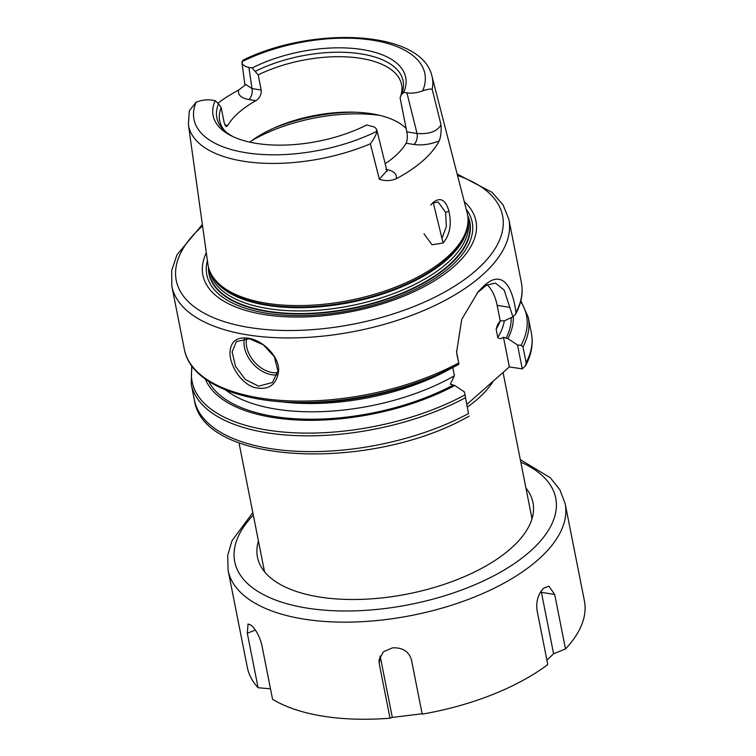 <?xml version="1.0" encoding="UTF-8"?>
<svg xmlns="http://www.w3.org/2000/svg" width="756" height="756" viewBox="0 0 756 756"><rect width="100%" height="100%" fill="white"/><g stroke="black" fill="none" stroke-linecap="round" stroke-linejoin="round"><path stroke-width="1.13" d="M433.197 202.4L443.082 242.969M467.888 223.143A132.177 61.453 168.8 0 1 446.645 257.598A132.177 61.453 168.8 0 1 315.261 304.989A132.177 61.453 168.8 0 1 211.151 273.974L211.973 275.524A131.657 61.208 168.8 0 0 315.687 306.416A131.657 61.208 168.8 0 0 446.56 259.214A131.657 61.208 168.8 0 0 467.718 224.891L467.888 223.143A132.177 61.453 168.8 0 0 467.142 212.823L431.988 76.28A124.211 57.749 168.8 0 1 432.177 89.227L441.013 124.816C441.428 131.421 440.842 136.76 439.264 140.805A126.63 58.873 168.8 0 1 423.029 160.641A126.63 58.873 168.8 0 1 396.257 178.766C397.212 173.984 393.753 170.847 385.862 169.344M370.364 143.782A124.211 57.749 168.8 0 1 188.386 124.513L189.331 110.754L196.116 102.173A117.671 54.706 168.8 0 0 245.738 152.693A117.671 54.706 168.8 0 0 376.847 131.279C376.365 134.483 374.201 138.65 370.364 143.782L379.342 179.248C385.069 181.175 390.701 181.015 396.257 178.766M217.86 103.222A125.534 58.363 168.8 0 1 238.584 90.106L245.076 85.135M424.021 233.85L432.045 244.783L443.092 242.997C449.867 234.889 451.814 224.296 448.922 211.217C445.719 199.764 440.483 196.825 433.197 202.381L430.722 205.018M211.151 273.974A132.177 61.453 168.8 0 1 207.909 264.156L188.386 124.513M433.368 203.062L438.036 201.946L445.624 212.313L446.352 226.479L441.967 238.386M238.603 90.106C237.611 94.897 241.069 98.053 248.97 99.575A8.184 4.517 99.1 0 0 251.994 88.565L245.067 84.058M248.97 99.575L255.859 100.69C259.724 98.195 261.5 94.651 261.189 90.049L251.994 88.565L248.913 67.435L245.416 66.462L242.638 64.411L241.977 61.699L243.252 60.026C313.164 25.685 421.971 30.193 431.988 76.28M255.859 100.69A92.714 43.101 -11.2 0 0 227.707 125.534L224.853 125.08M225.222 131.289A92.714 43.101 168.8 0 1 219.675 120.658A92.714 43.101 168.8 0 1 221.187 107.56L224.182 122.718L226.205 126.706L227.707 125.534M441.013 124.816C437.185 131.487 429.191 134.379 417.038 133.481L406.822 131.837C407.645 136.524 407.408 140.314 406.123 143.224L414.014 144.49A8.184 4.517 99.1 0 0 417.038 133.481L406.917 92.875C412.039 93.574 417.303 92.884 422.698 90.796C427.546 89.302 430.703 88.773 432.177 89.227M414.014 144.49C422.358 145.587 430.778 144.358 439.255 140.805M385.21 163.665A92.714 43.101 -11.2 0 0 395.104 156.142A92.714 43.101 -11.2 0 0 406.123 143.224M386.949 170.62L379.342 179.248M406.822 131.837L400.075 97.732L401.379 94.689L403.666 92.345L406.917 92.875M248.913 67.435L252.164 67.955A98.167 45.643 168.8 0 1 362.53 49.594A98.167 45.643 168.8 0 1 403.666 92.345M233.689 136.959A94.954 44.141 168.8 0 1 223.804 129.985A94.954 44.141 168.8 0 1 218.541 103.874L215.158 100.624A98.167 45.643 168.8 0 0 232.111 136.222A98.167 45.643 168.8 0 0 366.651 125.014L374.182 126.895L376.186 128.567L376.838 131.279M215.158 100.624L211.907 100.104C206.775 99.395 201.512 100.094 196.116 102.183M252.164 67.955L258.193 74.891L261.189 90.049M255.547 71.206A94.954 44.141 168.8 0 1 361.34 53.931A94.954 44.141 168.8 0 1 401.379 94.689M221.187 107.56L218.541 103.874M258.193 74.891A92.714 43.101 168.8 0 1 401.578 84.634A92.714 43.101 168.8 0 1 400.075 97.732M249.726 142.128A92.714 43.101 168.8 0 1 276.176 127.093A92.714 43.101 168.8 0 1 351.795 112.124A92.714 43.101 168.8 0 1 406.17 128.52M487.166 284.823A49.083 27.103 -80.9 0 1 497.146 305.348L500.207 320.818L497.542 324.74L496.144 329.191L497.779 337.478C499.404 338.953 501.294 338.868 503.458 337.242L507.909 338.603L517.548 345.019L522.273 368.881L509.336 366.925L466.896 404.384M513.267 316.48A157.607 73.266 168.8 0 1 507.909 338.603M522.273 368.881L525.59 365.687L526.138 362.691L523.01 346.9L521.054 345.36L517.548 345.019M468.512 413.56L464.43 391.91L468.512 413.56A171.792 79.871 168.8 0 1 296.588 451.275A171.792 79.871 168.8 0 1 194.339 399.848C203.128 466.083 372.916 471.423 469.136 416.112M503.458 337.242L509.336 366.925M464.43 391.91L454.781 385.494L450.34 384.133L454.413 375.76L452.768 367.482M477.036 293.092L486.59 285.135L495.407 283.075L504.167 290.106L512.889 316.811L504.384 320.846L500.207 320.818M512.889 316.811L515.526 314.279L515.998 312.436A171.792 79.871 168.8 0 0 521.385 282.583C523.332 292.799 521.423 303.288 515.658 314.052M515.97 312.426C511.982 283.207 500.869 270.081 483.831 285.976L478.189 291.721L461.699 319.457L456.586 352.296L458.92 364.099L456.482 351.209M248.053 338.168C236.458 336.779 230.438 341.703 230.004 352.92C229.862 365.488 240.918 383.481 254.498 387.516C268.352 390.55 276.375 385.173 278.577 371.404C279.843 356.747 262.653 339.983 248.053 338.168L263.286 344.793L274.381 356.756L277.906 371.035L272.443 382.498L258.599 386.184L245.303 379.503L235.513 366.367L232.13 351.984L236.354 341.608L249.225 338.811M244.377 338.556A27.273 18.872 -131.4 0 0 271.584 374.711A27.273 18.872 -131.4 0 0 277.216 374.844M277.717 372.604A25.628 17.738 48.6 0 1 272.188 372.51A25.628 17.738 48.6 0 1 246.607 338.537M458.816 364.316A170.431 79.238 168.8 0 1 436.77 374.938L458.826 364.307M297.769 402.457A170.431 79.238 168.8 0 0 436.77 374.938L431.761 377.083A157.607 73.266 168.8 0 1 303.222 402.532L297.769 402.457C236.637 401.899 190.181 381.156 184.341 349.319A171.792 79.871 168.8 0 0 286.581 400.756A171.792 79.871 168.8 0 0 458.505 363.041M454.781 385.494A157.607 73.266 168.8 0 1 205.339 379.077M467.86 216.707A132.631 61.661 168.8 0 1 469.117 220.487A132.631 61.661 168.8 0 1 448.554 265.413A132.631 61.661 168.8 0 1 306.038 313.485A132.631 61.661 168.8 0 1 209.006 271.99A132.631 61.661 168.8 0 1 208.722 268.021M469.145 220.601A132.64 61.661 168.8 0 1 469.174 220.714A132.64 61.661 168.8 0 1 448.61 265.639A132.64 61.661 168.8 0 1 306.076 313.721A132.64 61.661 168.8 0 1 209.034 272.226A132.64 61.661 168.8 0 1 209.025 272.103M467.728 215.706A132.961 61.812 168.8 0 1 351.427 308.694A132.961 61.812 168.8 0 1 208.467 267.038M464.279 201.701A139.189 64.704 168.8 0 1 453.997 266.509A139.189 64.704 168.8 0 1 284.521 316.698A139.189 64.704 168.8 0 1 206.322 252.778M270.497 688.81L258.089 687.724L247.306 633.245L248.015 624.021L251.039 625.099C255.83 629.361 259.412 635.938 261.784 644.821L272.566 699.291A171.792 79.871 168.8 0 0 390.02 718.2L379.228 663.73L379.077 659.799L383.33 651.842L392.468 647.864C402.419 647.353 408.731 651.285 411.415 659.667L422.198 714.136A171.792 79.871 168.8 0 0 547.779 664.581L536.996 610.111C536.032 601.048 538.253 593.743 543.677 588.187L548.894 586.212L554.706 594.481L565.488 648.95L553.59 653.779L546.9 660.101M422.122 713.777L392.317 717.425L380.155 656.028M392.317 717.425L390.02 718.2M541.145 591.107A16.358 9.034 -80.9 0 1 541.428 592.335L553.59 653.779M258.089 687.724A171.792 79.871 168.8 0 1 247.335 667.463L228.104 570.364A171.792 79.871 168.8 0 0 355.603 621.971A171.792 79.871 168.8 0 0 538.055 559.761A171.792 79.871 168.8 0 0 565.157 503.628L584.379 600.727A171.792 79.871 168.8 0 1 565.488 648.95M525.94 488.064A140.436 65.29 168.8 0 1 519.126 540.304A140.436 65.29 168.8 0 1 510.829 548.506A140.436 65.29 168.8 0 1 284.643 586.732A140.436 65.29 168.8 0 1 258.439 541.031M448.922 211.217L445.624 212.313M251.474 140.824A109.081 50.709 168.8 0 1 379.862 115.403M241.967 61.699A117.671 54.706 168.8 0 1 373.086 40.285A117.671 54.706 168.8 0 1 422.708 90.796M467.425 407.04A136.345 63.391 -11.2 0 0 477.915 398.752A136.345 63.391 -11.2 0 0 493.205 381.26M511.169 317.633A155.434 72.264 168.8 0 1 506.029 338.301M520.657 301.531A170.431 79.238 168.8 0 1 521.054 345.36M520.856 300.737L528.264 317.312A171.792 79.871 168.8 0 1 523.01 346.9M528.264 317.312L531.392 333.103A171.792 79.871 168.8 0 1 526.138 362.691M465.384 397.769A171.792 79.871 168.8 0 1 293.46 435.484A171.792 79.871 168.8 0 1 191.221 384.057L194.339 399.848M464.893 394.934A170.431 79.238 168.8 0 1 279.729 431.704A170.431 79.238 168.8 0 1 192.232 366.556M500.359 320.752A149.981 69.722 168.8 0 1 496.144 329.191M521.385 282.583L508.882 219.429A171.792 79.871 168.8 0 1 481.78 275.562A171.792 79.871 168.8 0 1 299.329 337.771A171.792 79.871 168.8 0 1 171.839 286.165L184.341 349.319M457.257 356.719L456.983 354.318M510.102 307.437L497.146 305.348M452.901 385.191A155.434 72.264 168.8 0 1 208.713 381.374M452.655 367.539A149.981 69.722 168.8 0 1 280.259 401.672M454.413 375.76A149.981 69.722 168.8 0 1 225.609 389.964M504.337 320.837A149.981 69.722 168.8 0 1 497.779 337.478M273.436 128.303A107.437 49.953 168.8 0 1 354.791 112.19M467.907 223.011A131.553 61.16 168.8 0 1 446.607 259.932A131.553 61.16 168.8 0 1 313.173 307.267A131.553 61.16 168.8 0 1 211.085 273.861M468.049 220.412A131.553 61.16 168.8 0 1 447.25 263.154A131.553 61.16 168.8 0 1 307.796 310.782A131.553 61.16 168.8 0 1 209.96 271.517M466.225 209.27A135.277 62.89 168.8 0 1 450.869 266.462A135.277 62.89 168.8 0 1 293.026 315.526A135.277 62.89 168.8 0 1 207.399 260.518M457.522 175.468A166.339 77.329 168.8 0 1 461.481 281.648A166.339 77.329 168.8 0 1 239.472 325.656A166.339 77.329 168.8 0 1 202.495 226.016A166.339 77.329 168.8 0 1 202.57 225.949M247.306 633.245L255.377 630.06M379.228 663.73L380.136 656.076M554.706 594.481L541.428 592.335M520.808 462.162A163.617 76.063 168.8 0 1 512.029 565.119A163.617 76.063 168.8 0 1 300.652 606.973A163.617 76.063 168.8 0 1 253.307 515.129M245.691 84.521L245.001 85.39L241.967 62.795M387.091 171.508L376.79 129.843M238.981 442.78L264.515 571.716M503.052 372.472L532.016 518.748M531.392 333.103C533.396 343.829 531.468 354.687 525.6 365.696M191.75 365.904L191.221 384.057M171.839 286.165L171.669 270.591L176.999 254.8L202.362 224.475M508.882 219.429L503.099 204.97L492.165 192.402L457.153 174.022M228.104 570.364L227.688 555.66L231.941 540.852L252.806 512.596M565.157 503.628L559.941 489.869L550.368 477.801L520.308 459.629"/></g></svg>
